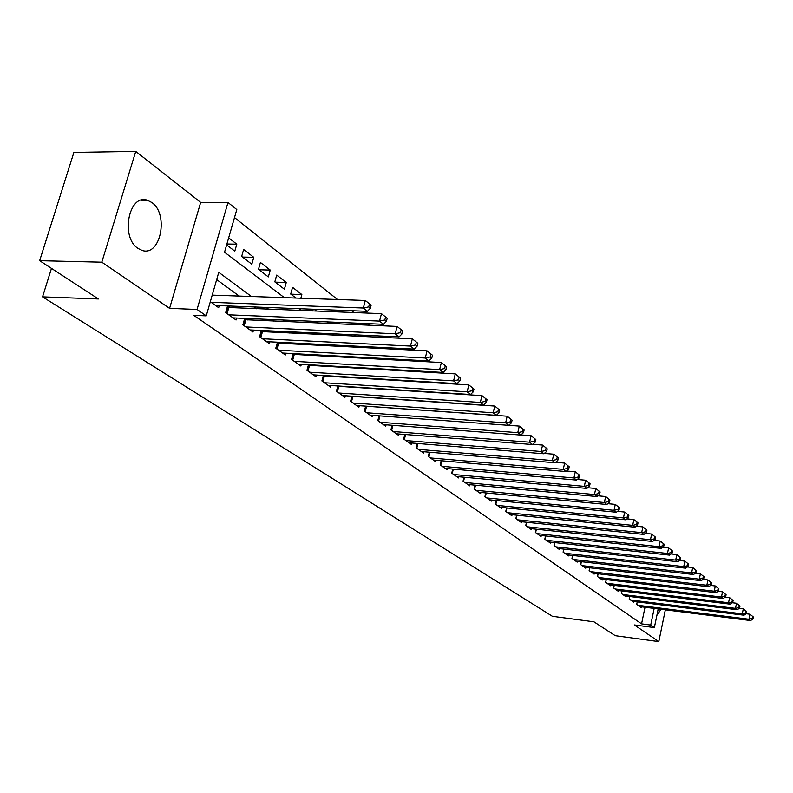 <?xml version="1.0" encoding="UTF-8"?>
<svg xmlns="http://www.w3.org/2000/svg" width="793" height="793" viewBox="0 0 793 793"><rect width="100%" height="100%" fill="white"/><g stroke="black" fill="none" stroke-linecap="round" stroke-linejoin="round"><path stroke-width="1.19" d="M151.82 202.483L147.448 200.232C128.922 193.234 120.179 237.276 137.992 248.407L141.997 250.39C160.493 257.041 169.167 214.199 151.82 202.483M658.21 608.925L654.354 627.59L634.331 624.943L658.805 641.616L615.249 635.699L593.927 621.811L552.404 616.3L42.544 296.86L98.421 298.971L39.65 260.679L73.898 152.385L135.742 151.384L101.811 262.186L169.583 308.358L197.06 309.468L227.987 202.463L236.8 209.55L224.538 252.214L284.33 297.643M169.583 308.358L200.669 202.403L135.742 151.384M200.669 202.403L227.987 202.463M456.262 393.982L455.727 393.546M442.871 383.326L442.117 382.722M429.102 372.373L428.121 371.59M414.937 361.093L413.708 360.121M400.356 349.495L398.879 348.325M385.339 337.55L383.594 336.163M369.875 325.249L367.853 323.633M353.946 312.571L351.616 310.727M337.511 299.506L234.5 217.55M658.805 641.616L665.337 609.817M39.65 260.679L101.811 262.186M637.225 601.907L636.71 604.365L641.16 607.527L641.319 606.794M629.166 599.022L629.701 596.495L629.156 599.012L633.706 602.234L633.865 601.481M622.019 590.983L621.464 593.551L626.103 596.842L626.262 596.068M614.188 585.353L613.623 587.99L618.352 591.34L618.52 590.557M606.199 579.614L605.624 582.31L610.441 585.73L610.61 584.927M598.061 573.755L597.456 576.511L602.373 580L602.551 579.177M589.744 567.788L589.13 570.603L594.145 574.162L594.334 573.319M581.269 561.682L580.635 564.566L585.749 568.204L585.938 567.342M572.605 555.457L571.951 558.411L577.185 562.118L577.373 561.236M563.773 549.103L563.099 552.126L568.432 555.913L568.631 555.011M554.743 542.6L554.049 545.703L559.501 549.569L559.709 548.647M545.525 535.969L544.811 539.141L550.372 543.096L550.59 542.144M536.108 529.189L535.364 532.44L541.054 536.484L541.272 535.513M526.483 522.25L525.719 525.6L531.528 529.724L531.756 528.723M516.649 515.172L515.856 518.592L521.794 522.815L522.032 521.794M506.588 507.916L505.765 511.435L511.842 515.747L512.09 514.707M496.299 500.512L495.456 504.12L501.672 508.531L501.919 507.451M485.782 492.919L484.91 496.636L491.264 501.146L491.521 500.046M475.017 485.157L474.115 488.974L480.617 493.593L480.885 492.453M464.004 477.217L463.062 481.133L469.724 485.861L470.001 484.692M452.734 469.079L451.752 473.104L458.572 477.941L458.86 476.742M441.186 460.743L440.174 464.886L447.153 469.843L447.45 468.604M429.36 452.198L428.309 456.461L435.466 461.536L435.773 460.277M417.247 443.446L416.156 447.837L423.482 453.041L423.809 451.732M404.826 434.475L403.696 438.995L411.21 444.328L411.537 442.98M392.099 425.276L390.919 429.925L398.621 435.397L398.968 434.009M379.044 415.829L377.815 420.627L385.715 426.238L386.082 424.81M365.662 406.135L364.384 411.091L372.482 416.84L372.859 415.373M351.923 396.193L350.585 401.308L358.902 407.205L359.298 405.689M337.818 385.973L336.43 391.256L344.965 397.313L345.381 395.747M323.336 375.486L321.889 380.937L330.661 387.162L331.087 385.547M308.467 364.691L306.95 370.331L315.961 376.725L316.407 375.059M293.182 353.609L291.596 359.437L300.854 366.009L301.32 364.284M277.471 342.199L275.805 348.236L285.331 354.996L285.817 353.212M261.313 330.463L259.579 336.708L269.372 343.666L269.878 341.813M244.69 318.38L242.876 324.852L252.957 332.009L253.482 330.096M227.591 305.939L225.678 312.65L236.056 320.015L236.621 318.033M226.897 243.996L236.8 244.165L228.662 237.86M242.499 257.061L253.77 257.309L243.649 249.468L241.667 256.426L251.817 264.208L253.77 257.309M259.083 269.779L270.244 270.066L260.411 262.453L258.488 269.323L268.341 276.896L270.244 270.066M275.191 282.149L286.263 282.477L276.707 275.072L274.824 281.862L284.409 289.217L286.263 282.477M290.862 294.173L301.846 294.54L292.548 287.344L290.704 294.054L295.918 298.049M323.594 311.381L322.82 311.352M339.81 323.95L337.749 322.354M355.561 336.153L353.787 334.775M370.866 347.998L369.36 346.828M385.725 359.507L384.476 358.545M390.79 369.974L399.91 370.5L399.166 369.915M226.639 244.898L234.807 251.163L236.8 244.165M300.844 298.218L301.846 294.54M310.36 309.131L312.739 310.955M315.703 311.074L316.169 309.359M326.994 321.899L329.065 323.485M330.185 323.534L330.582 322.047M343.131 334.279L344.4 335.251L344.638 334.349M337.094 323.831L337.491 322.345M351.012 335.935L351.349 334.666M364.582 347.681L364.869 346.61M377.825 359.08L378.053 358.198M390.741 370.153L390.929 369.439M403.488 380.372L403.954 380.947M412.231 381.453L412.37 380.908M417.148 391.068L417.703 391.504M251.45 296.493L218.759 272.326L206.259 315.862L193.76 315.336L641.557 623.863L645.016 607.26M364.919 388.104L364.334 387.678M350.684 377.686L349.882 377.101M336.073 366.99L335.023 366.227M321.046 355.988L319.748 355.046M305.592 344.687L304.036 343.538M289.703 333.05L287.859 331.702M273.347 321.086L271.206 319.51M256.516 308.755L254.057 306.96M239.179 296.067L216.677 279.592M210.314 301.746L218.66 307.674L219.245 305.622M213.168 295.155L212.365 294.59M230.733 307.743L228.245 305.969M247.793 319.976L245.622 318.419M264.366 331.861L262.493 330.522M280.474 343.409L278.888 342.269M296.136 354.64L294.827 353.698M311.371 365.563L310.321 364.8M326.201 376.189L325.388 375.604M340.643 386.538L340.058 386.122M51.476 268.391L42.544 296.86M654.354 627.59L650.726 625.062L654.175 608.409M641.557 623.863L650.726 625.062M206.259 315.862L197.06 309.468M298.862 308.685L301.261 310.509M315.604 321.413L317.696 322.999M331.851 333.754L333.655 335.122M347.621 345.738L349.148 346.898M362.946 357.375L364.215 358.337M377.835 368.686L378.856 369.459M392.307 379.688L393.09 380.283M406.383 390.374L406.938 390.81M376.348 388.838L375.773 388.411M362.223 378.39L361.43 377.805M347.711 367.665L346.67 366.891M332.782 356.632L331.504 355.68M317.438 345.282L315.892 344.132M301.657 333.615L299.823 332.257M285.411 321.601L283.279 320.025M268.678 309.23L266.24 307.426M656.872 615.408L661.005 609.272M211.116 302.311L363.323 308.021L367.417 311.332L215.567 305.474M212.217 295.125L365.305 300.478L363.323 308.021L368.725 306.891L370.351 308.219L371.144 305.196L369.508 303.868L368.725 306.891M369.508 303.868L365.305 300.478M367.417 311.332L370.351 308.219M228.721 314.811L379.52 321.096L383.495 324.307L233.053 317.884M227.165 307.436L381.463 313.651L379.52 321.096L384.833 319.976L386.419 321.264L387.192 318.29L385.606 316.992L384.833 319.976M385.606 316.992L381.463 313.651M383.495 324.307L386.419 321.264M245.83 326.954L395.231 333.774L399.087 336.886L250.033 329.938M244.333 319.678L397.124 326.429L395.231 333.774L400.455 332.663L401.992 333.912L402.745 330.978L401.208 329.729L400.455 332.663M401.208 329.729L397.124 326.429M399.087 336.886L401.992 333.912M262.453 338.75L410.477 346.075L414.214 349.098L266.527 341.644M261.006 331.563L412.32 338.819L410.477 346.075L415.621 344.975L417.108 346.194L417.842 343.29L416.355 342.08L415.621 344.975M416.355 342.08L412.32 338.819M414.214 349.098L417.108 346.194M278.601 350.219L425.266 358.02L428.894 360.944L282.576 353.034M277.213 343.121L427.07 350.853L425.266 358.02L430.331 356.929L431.779 358.109L432.492 355.244L431.045 354.065L430.331 356.929M431.045 354.065L427.07 350.853M428.894 360.944L431.779 358.109M294.312 361.36L439.629 369.607L443.158 372.452L298.168 364.106M292.974 354.352L441.384 362.54L439.629 369.607L444.615 368.537L446.023 369.677L446.717 366.852L445.319 365.702L444.615 368.537M445.319 365.702L441.384 362.54M443.158 372.452L446.023 369.677M309.587 372.204L453.586 380.868L457.006 383.634L313.344 374.871M308.308 365.286L455.301 373.88L453.586 380.868L458.493 379.807L459.861 380.918L460.545 378.122L459.177 377.012L458.493 379.807M459.177 377.012L455.301 373.88M457.006 383.634L459.861 380.918M324.456 382.761L467.146 391.811L470.477 394.498L328.114 385.348M323.217 375.922L468.822 384.912L467.146 391.811L471.974 390.761L473.302 391.831L473.976 389.076L472.648 387.995L471.974 390.761M472.648 387.995L468.822 384.912M470.477 394.498L473.302 391.831M338.928 393.031L480.32 402.447L483.561 405.054L342.487 395.558M337.739 386.27L481.966 395.638L480.32 402.447L485.088 401.407L486.377 402.457L487.031 399.731L485.742 398.681L485.088 401.407M485.742 398.681L481.966 395.638M483.561 405.054L486.377 402.457M353.024 403.032L493.147 412.786L496.299 415.334L356.493 405.491M350.615 401.327L351.914 396.361L494.753 406.066L493.147 412.786L497.835 411.765L499.094 412.786L499.739 410.09L498.48 409.069L497.835 411.765M498.48 409.069L494.753 406.066M496.299 415.334L499.094 412.786M366.753 412.776L505.617 422.857L508.68 425.335L370.133 415.175M365.652 406.185L507.193 416.206L505.617 422.857L510.246 421.836L511.465 422.838L512.09 420.181L510.87 419.18L510.246 421.836M510.87 419.18L507.193 416.206M508.68 425.335L511.465 422.838M380.134 422.272L517.76 432.651L520.743 435.06L383.425 424.612M508.71 425.306L519.296 426.089L517.76 432.651L522.319 431.65L523.509 432.611L524.123 429.994L522.934 429.023L522.319 431.65M522.934 429.023L519.296 426.089M520.743 435.06L523.509 432.611M393.179 431.531L529.575 442.197L532.49 444.536L396.391 433.811M520.902 434.931L531.082 435.704L529.575 442.197L534.076 441.195L535.235 442.137L535.84 439.54L534.68 438.598L534.076 441.195M534.68 438.598L531.082 435.704M532.49 444.536L535.235 442.137M405.897 440.561L541.094 451.485L543.929 453.774L409.029 442.781M532.767 444.298L542.571 445.071L541.094 451.485L545.534 450.503L546.664 451.415L547.249 448.848L546.119 447.936L545.534 450.503M546.119 447.936L542.571 445.071M543.929 453.774L546.664 451.415M418.298 449.363L552.315 460.535L555.07 462.765L421.361 451.534M544.325 453.427L553.752 454.191L552.315 460.535L556.686 459.563L557.786 460.455L558.361 457.918L557.261 457.026L556.686 459.563M557.261 457.026L553.752 454.191M555.07 462.765L557.786 460.455M430.411 457.948L563.248 469.357L565.934 471.528L433.384 460.069M555.586 462.329L564.656 463.092L563.248 469.357L567.56 468.395L568.64 469.268L569.205 466.76L568.125 465.887L567.56 468.395M568.125 465.887L564.656 463.092M565.934 471.528L568.64 469.268M442.216 466.334L573.904 477.961L576.531 480.082L445.131 468.405M566.559 471.012L575.292 471.766L573.904 477.961L578.166 477.009L579.217 477.862L579.762 475.384L578.721 474.531L578.166 477.009M578.721 474.531L575.292 471.766M576.531 480.082L579.217 477.862M453.755 474.521L584.302 486.357L586.86 488.419L456.59 476.543M577.264 479.478L585.66 480.221L584.302 486.357L588.505 485.405L589.526 486.238L590.071 483.789L589.05 482.957L588.505 485.405M589.05 482.957L585.66 480.221M586.86 488.419L589.526 486.238M465.015 482.521L594.443 494.535L596.941 496.557L467.791 484.483M587.692 487.735L595.781 488.468L594.443 494.535L598.596 493.603L599.597 494.406L600.123 491.987L599.131 491.174L598.596 493.603M599.131 491.174L595.781 488.468M596.941 496.557L599.597 494.406M476.018 490.322L604.345 502.524L606.784 504.497L478.734 492.245M597.872 495.803L605.654 496.527L604.345 502.524L608.439 501.602L609.411 502.385L609.936 499.986L608.965 499.203L608.439 501.602M608.965 499.203L605.654 496.527M606.784 504.497L609.411 502.385M486.773 497.954L614.01 510.325L616.389 512.248L489.42 499.838M607.805 503.674L615.289 504.388L614.01 510.325L618.054 509.403L619.006 510.177L619.511 507.807L618.57 507.034L618.054 509.403M618.57 507.034L615.289 504.388M616.389 512.248L619.006 510.177M497.28 505.409L623.437 517.938L625.766 519.811L499.868 507.252M617.499 511.366L624.706 512.06L623.437 517.938L627.441 517.026L628.363 517.779L628.869 515.43L627.947 514.677L627.441 517.026M627.947 514.677L624.706 512.06M625.766 519.811L628.363 517.779M507.55 512.704L632.655 525.372L634.925 527.206L510.077 514.498M626.966 518.87L633.894 519.564L632.655 525.372L636.61 524.47L637.513 525.204L638.008 522.884L637.096 522.151L636.61 524.47M637.096 522.151L633.894 519.564M634.925 527.206L637.513 525.204M517.591 519.831L641.656 532.638L643.876 534.432L520.069 521.586M636.214 526.215L642.875 526.889L641.656 532.638L645.561 531.746L646.444 532.47L646.929 530.17L646.047 529.446L645.561 531.746M646.047 529.446L642.875 526.889M643.876 534.432L646.444 532.47M527.424 526.81L650.458 539.736L652.629 541.49L529.843 528.525M645.244 533.382L651.648 534.046L650.458 539.736L654.314 538.853L655.177 539.557L655.652 537.287L654.79 536.583L654.314 538.853M654.79 536.583L651.648 534.046M652.629 541.49L655.177 539.557M537.03 533.63L659.062 546.684L661.174 548.389L539.399 535.305M654.066 540.4L660.232 541.044L659.062 546.684L662.869 545.802L663.711 546.486L664.177 544.236L663.335 543.552L662.869 545.802M663.335 543.552L660.232 541.044M661.174 548.389L663.711 546.486M546.436 540.301L667.468 553.464L669.54 555.14L548.756 541.946M662.69 547.259L668.618 547.894L667.468 553.464L671.235 552.602L672.058 553.266L672.523 551.046L671.691 550.372L671.235 552.602M671.691 550.372L668.618 547.894M669.54 555.14L672.058 553.266M555.645 546.833L675.695 560.106L677.718 561.741L557.915 548.449M671.126 553.96L676.825 554.585L675.695 560.106L679.413 559.243L680.225 559.898L680.672 557.697L679.869 557.033L679.413 559.243M679.869 557.033L676.825 554.585M677.718 561.741L680.225 559.898M564.656 553.236L683.735 566.599L685.717 568.194L566.886 554.813M679.373 560.522L684.855 561.127L683.735 566.599L687.422 565.746L688.205 566.39L688.651 564.2L687.858 563.555L687.422 565.746M687.858 563.555L684.855 561.127M685.717 568.194L688.205 566.39M573.488 559.501L691.605 572.952L693.548 574.519L575.668 561.048M687.442 566.945L692.705 567.53L691.605 572.952L695.243 572.1L696.026 572.734L696.462 570.573L695.689 569.939L695.243 572.1M695.689 569.939L692.705 567.53M693.548 574.519L696.026 572.734M582.131 565.637L699.317 579.168L701.21 580.694L584.263 567.154M695.332 573.23L700.388 573.805L699.317 579.168L702.915 578.325L703.669 578.949L704.095 576.798L703.341 576.184L702.915 578.325M703.341 576.184L700.388 573.805M701.21 580.694L703.669 578.949M590.597 571.644L706.85 585.254L708.714 586.751L592.688 573.131M703.054 579.386L707.921 579.941L706.85 585.254L710.419 584.421L711.152 585.026L711.579 582.905L710.835 582.3L710.419 584.421M710.835 582.3L707.921 579.941M708.714 586.751L711.152 585.026M598.903 577.532L714.235 591.211L716.059 592.678L600.945 578.989M710.617 585.403L715.286 585.958L714.235 591.211L717.764 590.389L718.488 590.983L718.904 588.882L718.18 588.287L717.764 590.389M718.18 588.287L715.286 585.958M716.059 592.678L718.488 590.983M607.032 583.311L721.471 597.05L723.256 598.487L609.044 584.738M718.022 591.31L722.502 591.836L721.471 597.05L724.951 596.237L725.664 596.812L726.081 594.73L725.367 594.145L724.951 596.237M725.367 594.145L722.502 591.836M723.256 598.487L725.664 596.812M615.011 588.971L728.559 602.769L730.303 604.177L616.974 590.369M725.268 597.089L729.57 597.605L728.559 602.769L731.998 601.956L732.702 602.521L733.099 600.46L732.405 599.895L731.998 601.956M732.405 599.895L729.57 597.605M730.303 604.177L732.702 602.521M622.822 594.512L735.498 608.37L737.212 609.748L624.755 595.89M732.365 602.749L736.499 603.255L735.498 608.37L738.907 607.567L739.591 608.122L739.988 606.08L739.304 605.525L738.907 607.567M739.304 605.525L736.499 603.255M737.212 609.748L739.591 608.122M630.494 599.954L742.298 613.851L743.983 615.209L632.388 601.302M739.324 608.3L743.279 608.796L742.298 613.851L745.678 613.068L746.342 613.604L746.738 611.581L746.064 611.036L745.678 613.068M746.064 611.036L743.279 608.796M743.983 615.209L746.342 613.604M638.008 605.297L748.969 619.234L750.614 620.562L639.872 606.615M746.144 613.742L749.94 614.218L748.969 619.234L752.309 618.451L752.963 618.986L753.35 616.974L752.696 616.439L752.309 618.451M752.696 616.439L749.94 614.218M750.614 620.562L752.963 618.986M226.183 313.007L227.73 307.545M227.076 313.641L228.771 307.674M243.302 325.16L244.819 319.767M244.194 325.794L245.85 319.896M259.935 336.966L261.422 331.643M260.818 337.59L262.433 331.771M276.113 348.444L277.56 343.181M276.985 349.069L278.561 343.31M291.834 359.606L293.251 354.402M292.696 360.22L294.243 354.53M307.129 370.46L308.517 365.325M307.991 371.065L309.498 365.454M322.017 381.027L323.366 375.951M322.87 381.631L324.347 376.08M336.51 391.306L337.828 386.29M337.352 391.911L338.789 386.419M351.458 401.922L352.865 396.5M365.196 411.666L366.574 406.313M378.578 421.172L379.936 415.899M391.633 430.44L392.931 425.335M404.361 439.471L405.6 434.534M416.781 448.283L417.97 443.505M428.894 456.877L430.034 452.258M440.72 465.273L441.81 460.792M452.258 473.461L453.309 469.129M463.528 481.46L464.539 477.267M474.541 489.281L475.513 485.207M485.306 496.914L486.238 492.968M495.823 504.378L496.715 500.552M506.103 511.673L506.965 507.956M516.154 518.81L516.986 515.202M525.987 525.789L526.8 522.29M535.612 532.618L536.385 529.218M545.029 539.299L545.772 535.999M554.248 545.842L554.971 542.63M563.268 552.245L563.962 549.123M572.1 558.52L572.774 555.477M580.754 564.656L581.408 561.702M589.239 570.682L589.863 567.798M597.545 576.57L598.15 573.775M605.683 582.349L606.278 579.624M613.673 588.019L614.238 585.363M621.494 593.57L622.049 590.983M147.448 200.232L141.055 200.223"/></g></svg>
